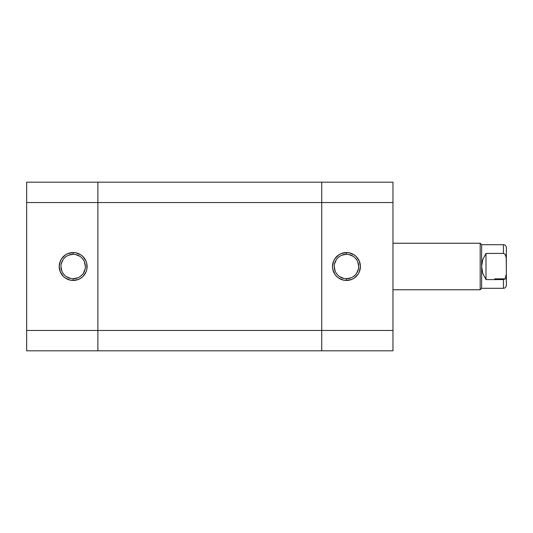 <?xml version="1.0" encoding="UTF-8"?>
<svg xmlns="http://www.w3.org/2000/svg" width="533" height="533" viewBox="0 0 533 533"><rect width="100%" height="100%" fill="white"/><g stroke="black" fill="none" stroke-linecap="round" stroke-linejoin="round"><path stroke-width="0.8" d="M73.168 254.288L73.168 252.542A13.958 13.958 0 0 1 87.119 266.5A13.958 13.958 0 0 1 73.168 280.458L78.504 279.392L80.916 278.106L83.035 276.367L86.06 271.843L86.852 269.225L86.852 263.775L86.06 261.157L83.035 256.633L80.916 254.894L75.886 252.815L73.168 252.542L67.824 253.608L65.412 254.894L61.562 258.745L60.276 261.157L59.21 266.5L60.276 271.843L63.3 276.367L65.412 278.106L70.443 280.185L73.168 280.458L73.168 278.712A12.212 12.212 0 0 0 85.38 266.5A12.212 12.212 0 0 0 73.168 254.288A12.212 12.212 0 0 0 60.955 266.5A12.212 12.212 0 0 0 73.168 278.712L73.168 280.458A13.958 13.958 0 0 1 59.21 266.5A13.958 13.958 0 0 1 73.168 252.542L73.168 254.288A12.212 12.212 0 0 1 85.38 266.5A12.212 12.212 0 0 1 73.168 278.712A12.212 12.212 0 0 1 60.955 266.5A12.212 12.212 0 0 1 73.168 254.288L68.49 255.22M97.879 182.186L26.65 182.186L26.65 350.814L97.879 350.814L97.879 182.186L26.65 182.186L26.65 202.54L97.879 202.54L97.879 330.46L26.65 330.46L26.65 202.54L97.879 202.54L97.879 182.186L97.879 202.54L321.739 202.54L321.739 182.186L97.879 182.186L321.739 182.186L321.739 182.579L321.739 182.186L392.968 182.186L321.739 182.186L321.739 202.54L97.879 202.54L97.879 330.46L26.65 330.46L26.65 350.814L97.879 350.814L97.879 330.46L97.879 350.814L321.739 350.814L97.879 350.814L97.879 330.46L321.739 330.46L97.879 330.46L97.879 182.186M73.168 278.712L77.838 277.78M79.95 276.654L81.802 275.135M83.321 273.282L85.14 268.885M85.38 266.5L84.447 261.83M83.321 259.718L81.802 257.865M79.95 256.346L75.546 254.521M66.385 256.346L64.533 257.865M63.014 259.718L61.188 264.115M60.955 266.5L61.888 271.17M63.014 273.282L64.533 275.135M66.385 276.654L70.782 278.479M321.739 350.814L321.739 182.579L321.739 330.46L321.739 202.54L392.968 202.54L392.968 182.186L392.968 330.46L392.968 202.54L321.739 202.54L321.739 350.814L321.739 334.431L321.739 350.814L392.968 350.814L392.968 330.46L321.739 330.46L392.968 330.46L392.968 350.814L321.739 350.814M346.45 278.712L346.45 280.458A13.958 13.958 0 0 1 332.492 266.5A13.958 13.958 0 0 1 346.45 252.542L341.107 253.608L338.695 254.894L334.844 258.745L333.558 261.157L332.492 266.5L332.765 269.225L334.844 274.255L336.583 276.367L338.695 278.106L343.725 280.185L346.45 280.458L351.793 279.392L354.205 278.106L358.056 274.255L359.342 271.843L360.408 266.5L359.342 261.157L356.317 256.633L354.205 254.894L349.175 252.815L346.45 252.542L346.45 254.288A12.212 12.212 0 0 0 334.238 266.5A12.212 12.212 0 0 0 346.45 278.712A12.212 12.212 0 0 0 358.662 266.5A12.212 12.212 0 0 0 346.45 254.288L346.45 252.542A13.958 13.958 0 0 1 360.408 266.5A13.958 13.958 0 0 1 346.45 280.458L346.45 278.712A12.212 12.212 0 0 1 334.238 266.5A12.212 12.212 0 0 1 346.45 254.288A12.212 12.212 0 0 1 358.662 266.5A12.212 12.212 0 0 1 346.45 278.712L351.12 277.78M346.45 254.288L341.78 255.22M339.668 256.346L337.815 257.865M336.296 259.718L334.471 264.115M334.238 266.5L335.17 271.17M336.296 273.282L337.815 275.135M339.668 276.654L344.065 278.479M353.232 276.654L355.085 275.135M356.604 273.282L358.429 268.885M358.662 266.5L357.73 261.83M356.604 259.718L355.085 257.865M353.232 256.346L348.835 254.521M506.35 259.231L506.35 247.605A2.905 2.905 0 0 0 503.445 244.694L503.445 253.415L504.998 254.188L505.87 255.733L506.35 259.231L506.35 247.605A2.905 2.905 0 0 0 503.445 244.694L503.445 253.415L504.998 254.188L506.25 257.466L506.35 273.769L506.35 259.231M480.186 289.759L392.968 289.759L480.186 289.759L481.639 288.306L480.186 289.759L480.186 243.241L481.639 244.694L481.639 288.306L503.445 288.306L503.445 279.585L485.996 279.585L482.758 273.396L481.639 266.5L482.758 259.604L485.996 253.415L503.445 253.415L485.996 253.415L485.996 279.585L485.996 253.415L482.758 259.604L481.639 266.5L481.639 244.694L480.186 243.241L480.186 289.759M392.968 243.241L480.186 243.241L392.968 243.241M494.724 278.859L505.677 278.859L494.724 278.859M506.35 285.395L506.35 273.769L505.384 278.306L506.35 273.769L506.35 285.395C506.17 287.154 505.204 288.126 503.445 288.306L481.639 288.306L481.639 266.5L482.758 273.396L485.996 279.585L503.445 279.585L503.445 288.306M504.298 279.365L504.998 278.812M504.718 279.085L503.445 279.585L504.718 279.085M481.639 244.694L503.445 244.694"/></g></svg>
